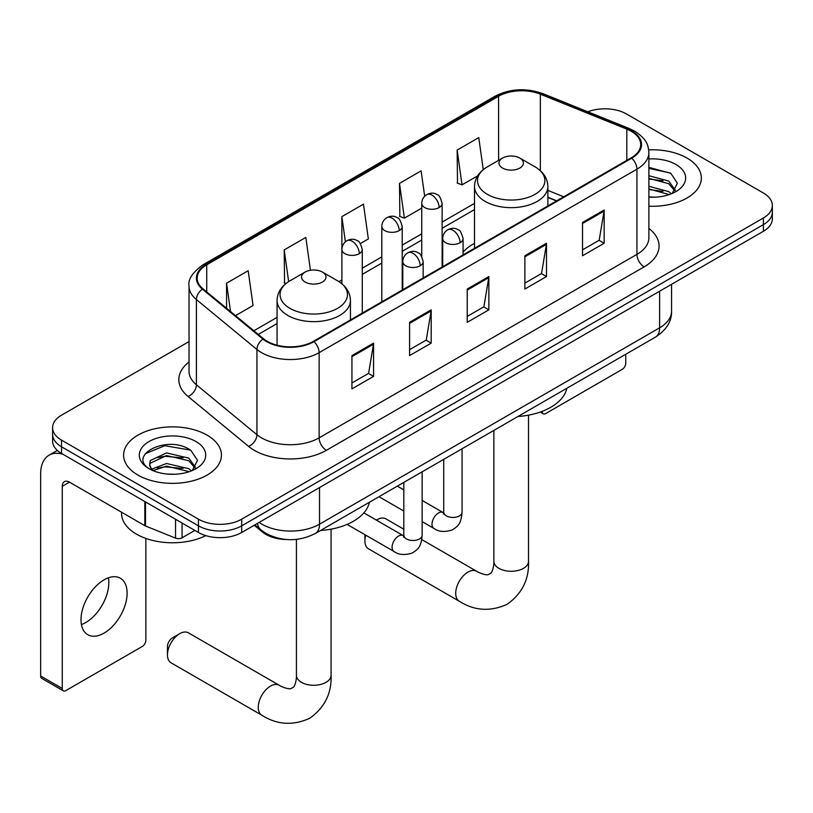 <?xml version="1.0" encoding="UTF-8"?>
<svg xmlns="http://www.w3.org/2000/svg" width="813" height="813" viewBox="0 0 813 813"><rect width="100%" height="100%" fill="white"/><g stroke="black" fill="none" stroke-linecap="round" stroke-linejoin="round"><path stroke-width="1.22" d="M474.507 243.351A54.014 31.179 0 0 0 463.085 252.06M556.499 200.963L547.881 197.478M286.471 539.517A30.569 17.652 180 0 1 262.416 531.997L254.235 525.249M189.033 341.572L61.544 415.169A30.569 17.652 0 0 0 52.591 427.648L52.591 440.961A30.569 17.652 0 0 0 61.544 453.451L198.453 532.495A30.569 17.652 0 0 0 241.695 532.495L763.397 231.288A30.569 17.652 0 0 0 772.35 218.809L772.35 212.152A30.569 17.652 0 0 1 763.397 224.632A30.569 17.652 0 0 0 772.35 212.152L772.35 205.496A30.569 17.652 0 0 0 763.397 193.016L626.488 113.972A30.569 17.652 0 0 0 587.829 111.798M52.591 427.648A30.569 17.652 0 0 0 61.544 440.138L198.453 519.182A30.569 17.652 0 0 0 241.695 519.182L241.695 525.838L763.397 224.632L241.695 525.838A30.569 17.652 0 0 1 198.453 525.838A30.569 17.652 0 0 0 241.695 525.838L241.695 532.495M61.544 440.138L61.544 446.794L198.453 525.838L61.544 446.794A30.569 17.652 0 0 1 52.591 434.305A30.569 17.652 0 0 0 61.544 446.794L61.544 453.451M687.015 158.068A48.912 28.242 0 0 0 648.703 149.877A48.912 28.242 0 0 1 687.015 158.068A48.912 28.242 0 0 1 701.345 178.037A48.912 28.242 0 0 0 687.015 158.068M207.102 435.138A48.912 28.242 0 0 0 153.799 429.02A48.912 28.242 0 0 0 123.606 455.107A48.912 28.242 0 0 0 137.925 475.077A48.912 28.242 0 0 0 191.238 481.205A48.912 28.242 0 0 0 221.431 455.107A48.912 28.242 0 0 0 207.102 435.138A48.912 28.242 0 0 0 153.799 429.02A48.912 28.242 0 0 0 123.606 455.107A48.912 28.242 0 0 0 137.925 475.077A48.912 28.242 0 0 0 191.238 481.205A48.912 28.242 0 0 0 221.431 455.107A48.912 28.242 0 0 0 207.102 435.138M631.173 131.228A32.611 18.831 180 0 1 640.715 144.541A32.611 18.831 180 0 1 631.173 157.854L313.391 341.328A32.611 18.831 180 0 1 263.615 338.808L203.077 288.9A32.611 18.831 180 0 1 197.183 278.097A32.611 18.831 180 0 1 206.736 264.784L498.593 96.28A32.611 18.831 180 0 1 540.35 94.176L626.813 129.125A32.611 18.831 180 0 1 631.173 131.228M631.742 130.903A33.424 19.299 0 0 0 627.28 128.739L540.818 93.79A33.424 19.299 0 0 0 498.013 95.944L206.156 264.449A33.424 19.299 0 0 0 202.417 289.164L262.955 339.082A33.424 19.299 0 0 0 313.97 341.663L631.742 158.189A33.424 19.299 0 0 0 631.742 130.903M351.938 355.596L351.938 388.878L373.563 376.399L373.563 343.116L351.938 355.596M351.938 382.974L368.594 373.36L373.472 344.224A8.15 4.705 -120 0 0 373.563 343.116M368.441 373.441L373.563 376.399M409.589 322.314L409.589 355.596L431.205 343.116L431.205 309.834L409.589 322.314M409.589 349.692L426.236 340.078L431.124 310.942A8.15 4.705 -120 0 0 431.205 309.834M426.093 340.159L431.205 343.116M582.525 222.467L582.525 255.749L604.15 243.27L604.15 209.988L582.525 222.467M582.525 249.845L599.181 240.231L604.059 211.095A8.15 4.705 -120 0 0 604.15 209.988M599.029 240.313L604.15 243.27M524.883 255.749L524.883 289.032L546.499 276.552L546.499 243.27L524.883 255.749M524.883 283.127L541.529 273.514L546.417 244.378A8.15 4.705 -120 0 0 546.499 243.27M541.387 273.595L546.499 276.552M467.231 289.032L467.231 322.314L488.857 309.834L488.857 276.552L467.231 289.032M467.231 316.409L483.887 306.796L488.765 277.66A8.15 4.705 -120 0 0 488.857 276.552M483.735 306.877L488.857 309.834M648.876 206.207A48.912 28.242 0 0 0 701.345 178.037A48.912 28.242 0 0 1 648.876 206.207M241.695 519.182L763.397 217.975A30.569 17.652 0 0 0 772.35 205.496M235.506 315.637L253.056 305.505L248.178 270.729L226.563 283.209L226.563 308.259M424.681 196.248L421.114 170.882L399.498 183.362L399.854 216.441M483.257 169.632L478.766 137.6L457.15 150.08L457.495 183.159M310.434 270.251L305.82 237.447L284.204 249.926L284.56 283.005M360.352 243.554L368.35 238.941L363.472 204.165L341.856 216.644L341.897 249.906M341.856 216.644L345.393 241.827M399.498 183.362L404.376 218.138L421.734 208.118M404.376 218.138L399.498 216.309M457.15 150.08L462.028 184.856L477.658 175.832M462.028 184.856L457.15 183.027M285.942 283.524L284.204 282.873M284.204 249.926L288.656 281.593M226.563 283.209L230.536 311.531M648.876 196.858L654.587 197.173M648.876 186.289L668.713 191.624L671.406 193.779M648.876 188.931L669.19 194.592M648.876 175.72L668.713 181.055L675.329 190.191M648.876 178.362L668.713 183.697L674.8 190.882M648.876 197.112A33.221 19.177 0 0 0 675.918 191.604A33.221 19.177 0 0 0 675.918 164.47A33.221 19.177 0 0 0 648.876 158.972M672.188 193.453L677.392 183.24L670.816 173.311L648.876 167.376M648.876 168.403L670.359 173.017M648.876 178.972L663.012 180.781M648.876 189.531L663.012 191.35M542.098 411.388L542.18 411.429A5.091 2.937 120 0 0 543.236 413.766A5.091 2.937 120 0 0 545.777 413.512L622.158 369.417A5.091 2.937 120 0 0 625.766 363.167L625.766 354.255M403.807 529.202L385.829 518.826A17.327 10 120 0 0 377.161 519.68L376.389 520.127L377.161 519.68A17.327 10 120 0 0 376.419 520.137M365.779 535.178A17.327 10 120 0 0 364.915 540.899A17.327 10 120 0 0 368.502 548.826L459.294 601.254A17.327 10 -60 0 1 456.642 587.372A17.327 10 -60 0 1 467.953 572.098A17.327 10 -60 0 1 476.621 571.244C477.587 572.108 484.223 575.116 488.044 574.781L491.215 572.952C493.41 569.811 494.131 562.555 493.867 561.285A17.327 10 180 0 0 498.938 568.358A17.327 10 180 0 0 523.44 568.358A17.327 10 180 0 0 528.511 561.285C529.253 579.212 522.149 593.541 507.19 604.283C490.422 611.864 474.457 610.858 459.294 601.254M502.546 168.047A12.225 7.063 0 0 0 519.842 168.047A12.225 7.063 0 0 0 519.842 158.068L535.025 166.838A33.699 19.461 0 0 1 535.025 194.348A33.699 19.461 0 0 1 487.363 194.348A33.699 19.461 0 0 1 487.363 166.838C479.06 171.767 474.772 178.311 474.507 186.472A36.687 21.179 0 0 0 485.249 201.451A36.687 21.179 0 0 0 525.228 206.045A36.687 21.179 0 0 0 547.881 186.472C547.606 178.311 543.318 171.767 535.025 166.838L519.842 158.068A12.225 7.063 0 0 0 502.546 158.068A12.225 7.063 0 0 0 502.546 168.047M517.932 416.51A56.046 32.357 0 0 0 566.834 388.279M167.468 654.892L167.468 646.569A7.134 4.116 -60 0 1 172.519 637.829L179.724 633.673A17.327 10 120 0 0 167.468 654.892A17.327 10 120 0 0 171.065 662.819L261.857 715.237A17.327 10 -60 0 1 259.195 701.355A17.327 10 -60 0 1 270.516 686.091A17.327 10 -60 0 1 279.174 685.237C280.139 686.091 286.786 689.109 290.607 688.774L293.778 686.944C295.973 683.804 296.694 676.538 296.43 675.278A17.327 10 180 0 0 301.501 682.351A17.327 10 180 0 0 326.003 682.351A17.327 10 180 0 0 331.074 675.278C331.816 693.204 324.702 707.534 309.753 718.265C292.985 725.857 277.02 724.85 261.857 715.237M305.109 282.04A12.225 7.063 0 0 0 322.395 282.04A12.225 7.063 0 0 0 322.395 272.06L337.578 280.82A33.699 19.461 0 0 1 337.578 308.34A33.699 19.461 0 0 1 289.916 308.34A33.699 19.461 0 0 1 289.916 280.82C281.623 285.749 277.335 292.304 277.06 300.464A36.687 21.179 0 0 0 287.812 315.444A36.687 21.179 0 0 0 327.791 320.037A36.687 21.179 0 0 0 350.433 300.464C350.169 292.304 345.881 285.749 337.578 280.82L322.395 272.06A12.225 7.063 0 0 0 305.109 272.06A12.225 7.063 0 0 0 305.109 282.04M320.485 530.503A56.046 32.357 0 0 0 369.397 502.271M279.174 685.237L188.382 632.819A17.327 10 120 0 0 179.724 633.673L172.519 637.829M108.414 577.799A32.611 18.831 -60 0 1 85.772 622.534A32.611 18.831 -60 0 1 81.422 624.567M104.064 633.093A32.611 18.831 120 0 0 125.365 604.354A32.611 18.831 120 0 0 120.365 578.226A32.611 18.831 120 0 0 104.064 579.842A32.611 18.831 120 0 0 82.753 608.571A32.611 18.831 120 0 0 87.753 634.699A32.611 18.831 120 0 0 104.064 633.093M182.061 523.023L182.061 537.8L194.856 530.411M63.068 454.325A40.762 23.536 -120 0 0 49.095 455.168A40.762 23.536 -120 0 0 40.65 473.837L40.65 676.02L62.266 688.499L62.266 486.316A10.193 5.884 60 0 1 64.379 481.652A10.193 5.884 60 0 1 69.471 482.15L144.816 525.655L144.816 501.519M62.266 688.499A5.091 2.937 120 0 0 63.323 690.837L41.707 678.357A5.091 2.937 -60 0 1 40.65 676.02M63.323 690.837A5.091 2.937 120 0 0 65.873 690.583L142.255 646.487A5.091 2.937 120 0 0 145.852 640.248L145.852 538.419M182.061 537.8A5.091 2.937 180 0 1 175.537 538.125L145.497 525.981A5.091 2.937 180 0 1 144.816 525.655M121.564 512.231L121.564 513.359A50.955 29.42 0 0 0 136.493 534.151A50.955 29.42 0 0 0 205.811 535.625M166.99 474.02L174.673 474.253M151.726 469.152L166.553 463.491L188.799 468.695L191.492 470.849M153.088 470.575L166.553 466.134L189.287 471.672M151.96 470.178L149.572 464.599A23.028 13.293 0 0 0 153.291 470.757M149.572 464.599L150.273 460.565L166.553 452.922L188.799 458.126L195.415 467.262M149.633 464.924L150.273 463.207L166.553 455.565L188.799 460.768L194.896 467.953M192.285 470.524L197.488 460.31L190.903 450.392C167.6 433.634 126.178 455.707 150.09 469.243L150.212 469.325M196.004 441.55A33.221 19.177 0 0 0 149.023 441.55A33.221 19.177 0 0 0 149.023 468.674A33.221 19.177 0 0 0 196.004 468.674A33.221 19.177 0 0 0 196.004 441.55M145.232 453.725L164.744 445.717L190.455 450.087M157.417 457.607L164.744 456.286L183.098 457.861M157.417 468.176L164.744 466.845L183.098 468.42M262.416 531.092L262.416 531.997M259.134 522.424A40.762 23.536 0 0 0 261.867 524.172A40.762 23.536 0 0 0 319.519 524.172L659.628 327.812A40.762 23.536 0 0 0 671.568 311.166C671.873 321.277 666.477 329.936 655.41 337.141L315.292 533.501A20.386 11.768 60 0 0 319.519 524.172L319.519 487.556M659.628 291.196L659.628 327.812A20.386 11.768 60 0 1 655.41 337.141M257.477 523.379A20.386 13.628 129.5 0 0 261.034 530.005L254.845 524.903M763.397 231.288L763.397 217.975M198.453 532.495L198.453 519.182M648.876 228.402A50.955 29.42 180 0 1 644.14 266.857L326.359 450.331A10.193 5.884 60 0 1 319.153 437.841L636.935 254.378A40.762 23.536 0 0 0 648.876 237.742L648.876 152.529A40.762 23.536 180 0 1 636.935 169.175A10.193 5.884 -120 0 0 631.742 158.189M326.359 450.331A50.955 29.42 180 0 1 254.306 450.331A50.955 29.42 180 0 1 248.595 446.398L188.057 396.48A50.955 29.42 180 0 1 189.033 361.958M261.512 437.841A40.762 23.536 0 0 0 319.153 437.841L319.153 352.639A40.762 23.536 180 0 1 256.938 349.499L196.4 299.58A40.762 23.536 180 0 1 189.033 286.085L189.033 371.287A40.762 23.536 0 0 0 196.4 384.783L256.938 434.701A40.762 23.536 0 0 0 261.512 437.841M648.876 152.529C648.215 145.527 647.565 139.704 634.821 131.228L629.465 128.627A10.193 4.776 112 0 0 627.28 128.739M629.465 128.627L543.003 93.678C526.123 87.702 510.107 88.566 494.934 96.28A10.193 5.884 60 0 1 498.013 95.944M206.156 264.449A10.193 5.884 -120 0 0 203.077 264.774C192.498 272.385 187.823 279.479 189.033 286.085M202.417 289.164A10.193 6.819 129.5 0 0 196.4 299.58L196.4 384.783A10.193 6.819 -50.5 0 1 188.057 396.48M543.003 93.678A10.193 4.776 112 0 0 540.818 93.79M262.955 339.082A10.193 6.819 129.5 0 0 256.938 349.499L256.938 434.701A10.193 6.819 -50.5 0 1 248.595 446.398M313.97 341.663A10.193 5.884 60 0 1 319.153 352.639L636.935 169.175L636.935 254.378A10.193 5.884 60 0 0 644.14 266.857M206.736 264.784L206.736 291.908M626.813 129.125L626.813 160.374M540.35 94.176L540.35 170.679M563.714 196.807L547.881 190.405M498.593 96.28L498.593 160.344M474.507 203.382L442.12 222.081M421.734 233.839L402.201 245.12M381.815 256.888L362.273 268.168M341.897 279.936L338.94 281.644M277.06 317.365L253.859 330.769M467.231 290.089L488.765 277.66M524.883 256.806L546.417 244.378M582.525 223.524L604.059 211.095M409.589 323.371L431.124 310.942M351.938 356.653L373.472 344.224M460.097 242.731A10.193 5.884 0 0 0 463.085 238.565C461.469 232.681 459.863 229.784 458.247 229.896C455.3 227.823 451.815 227.762 447.8 229.744A10.193 5.884 60 0 1 452.892 230.252A10.193 5.884 -120 0 1 460.097 242.731A10.193 5.884 0 0 1 445.687 242.731A10.193 5.884 0 0 1 442.709 238.565C442.861 234.703 444.559 231.766 447.8 229.744M422.15 521.631L433.898 528.409A9.167 5.295 -60 0 1 432.496 521.062A9.167 5.295 -60 0 1 438.481 512.983A9.167 5.295 -60 0 1 438.888 512.759A9.167 5.295 -60 0 1 443.075 512.525L422.15 500.452M444.254 513.45L443.431 514.131L443.725 512.149A9.167 5.295 -0 0 0 446.408 515.889A9.167 5.295 -0 0 0 458.959 516.123A9.167 5.295 -0 0 0 462.069 512.149C461.022 525.086 457.292 526.468 452.17 529.995C444.508 532.332 438.42 531.804 433.898 528.409M420.179 265.78A10.193 5.884 0 0 0 423.167 261.613C421.551 255.719 419.935 252.833 418.329 252.945C415.382 250.861 411.896 250.811 407.882 252.792A10.193 5.884 60 0 1 412.974 253.29A10.193 5.884 -120 0 1 420.179 265.78A10.193 5.884 0 0 1 405.768 265.78A10.193 5.884 0 0 1 402.781 261.613C402.943 257.751 404.64 254.815 407.882 252.792M347.09 524.395L393.98 551.458A9.167 5.295 -60 0 1 392.577 544.11A9.167 5.295 -60 0 1 398.563 536.031A9.167 5.295 -60 0 1 398.97 535.808A9.167 5.295 -60 0 1 403.146 535.574L363.848 512.891M404.325 536.499L403.512 537.18L403.807 535.198A9.167 5.295 -0 0 0 406.49 538.938A9.167 5.295 -0 0 0 419.041 539.171A9.167 5.295 -0 0 0 422.15 535.198C421.104 548.135 417.374 549.517 412.252 553.043C404.589 555.37 398.492 554.852 393.98 551.458M439.132 207.569A10.193 5.884 0 0 0 442.12 203.413C440.504 197.518 438.888 194.632 437.282 194.744C434.335 192.661 430.849 192.61 426.835 194.592A10.193 5.884 60 0 1 431.927 195.09A10.193 5.884 -120 0 1 439.132 207.569A10.193 5.884 0 0 1 424.721 207.569A10.193 5.884 0 0 1 421.734 203.413C421.886 199.551 423.583 196.614 426.835 194.592M399.213 230.618A10.193 5.884 0 0 0 402.201 226.461C400.585 220.567 398.97 217.681 397.364 217.793C394.407 215.709 390.931 215.658 386.907 217.64A10.193 5.884 60 0 1 392.008 218.138A10.193 5.884 -120 0 1 399.213 230.618A10.193 5.884 0 0 1 384.803 230.618A10.193 5.884 0 0 1 381.815 226.461C381.968 222.599 383.665 219.652 386.907 217.64M359.295 253.666A10.193 5.884 0 0 0 362.273 249.51C360.657 243.615 359.051 240.729 357.446 240.841C354.488 238.758 351.003 238.707 346.988 240.689A10.193 5.884 60 0 1 352.09 241.187A10.193 5.884 -120 0 1 359.295 253.666A10.193 5.884 0 0 1 344.885 253.666A10.193 5.884 0 0 1 341.897 249.51C342.049 245.648 343.747 242.701 346.988 240.689M62.266 486.316L69.471 482.15M145.497 501.916L145.497 525.981M175.537 538.125L175.537 519.263M315.292 533.501C298.889 541.743 282.487 541.743 266.095 533.501L261.034 530.005M671.568 311.166L671.568 284.306M494.934 96.28L203.077 264.774M474.507 209.581L442.12 228.28M421.734 240.048L402.201 251.329M381.815 263.097L362.273 274.377M277.06 323.574L258.29 334.417M556.722 200.841L547.881 197.264M543.236 413.766L540.269 412.049M364.915 534.68L364.915 540.899M528.511 415.158L528.511 561.285M547.881 205.943L547.881 186.472M474.507 248.311L474.507 186.472M502.546 158.068L487.363 166.838M476.621 571.244L421.784 539.588M493.867 430.402L493.867 561.285M331.074 529.151L331.074 675.278M350.433 319.936L350.433 300.464M277.06 345.21L277.06 300.464M305.109 272.06L289.916 280.82M296.43 539.385L296.43 675.278M443.695 512.861L443.075 512.525M462.069 448.766L462.069 512.149M463.085 254.896L463.085 238.565M403.807 511.042L379 496.723M443.725 459.355L443.725 512.149M442.709 266.664L442.709 238.565M403.807 489.863L397.344 486.133M403.776 535.909L403.146 535.574M422.15 471.814L422.15 535.198M423.167 277.944L423.167 261.613M403.807 482.404L403.807 535.198M402.781 289.713L402.781 261.613M442.12 267.01L442.12 203.413M421.734 256.41L421.734 203.413M402.201 290.058L402.201 226.461M381.815 301.816L381.815 226.461M362.273 313.107L362.273 249.51M341.897 283.798L341.897 249.51M49.095 455.168L57.337 450.412"/></g></svg>
